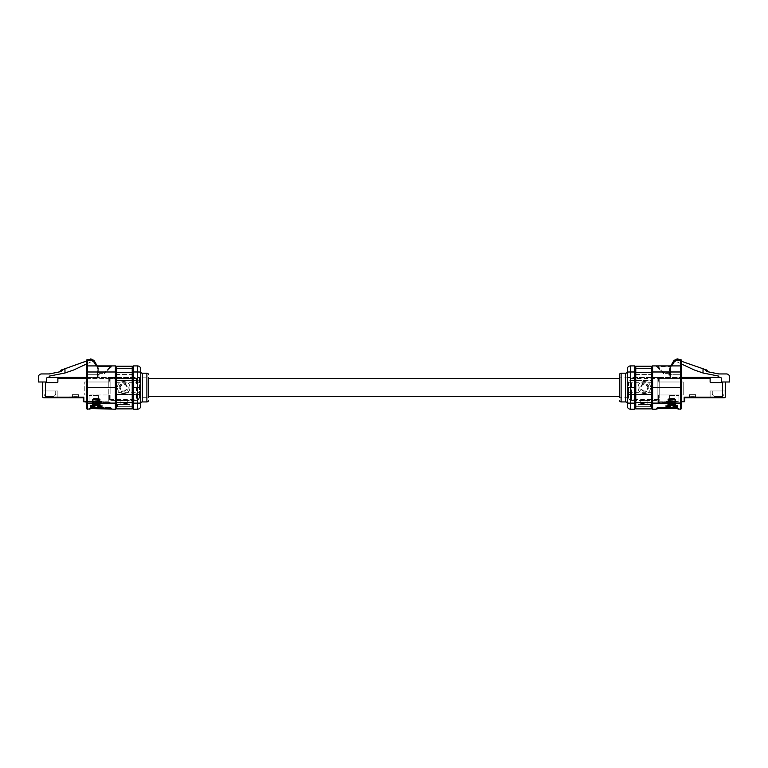 <?xml version="1.0" encoding="UTF-8"?>
<svg xmlns="http://www.w3.org/2000/svg" width="768" height="768" viewBox="0 0 768 768"><rect width="100%" height="100%" fill="white"/><g stroke="black" fill="none" stroke-linecap="round" stroke-linejoin="round"><path stroke-width="0.58" stroke-dasharray="3.84 2.88" d="M619.555 387.552L619.555 396.662L619.555 387.552C619.555 374.995 619.555 374.995 619.555 387.552C619.555 400.118 619.555 400.118 619.555 387.552M148.445 387.552L148.445 396.662L148.445 387.552C148.445 374.995 148.445 374.995 148.445 387.552C148.445 400.118 148.445 400.118 148.445 387.552M136.397 394.512L136.397 400.387L110.112 400.387L136.397 400.387C138.25 400.234 139.286 399.197 139.488 397.296L148.445 397.296L148.445 377.818L139.488 377.818L139.488 397.296L139.488 382.022L138.269 380.602L116.294 380.602L116.294 394.512L138.768 394.512L116.294 394.512L116.294 392.659L139.488 392.659M140.717 371.635L140.717 372.643M140.717 377.818L140.717 403.478M99.763 403.008L92.65 403.008L99.763 403.008L99.763 404.554L92.65 404.554L91.728 405.485L100.685 405.485L91.728 405.485M92.65 403.008L92.65 404.554L99.763 404.554L100.685 405.485M98.371 374.189L98.986 374.573L99.917 373.642L98.986 374.573L98.102 374.41L98.986 373.642L98.371 374.189M111.533 409.018L109.805 408.634L109.805 408.019L111.35 408.576L109.805 408.019L91.258 408.019L89.712 408.566L91.258 408.019L109.805 408.019L109.805 408.566L109.805 407.962L91.258 407.962L90.547 408.701M123.715 403.632L127.277 403.632L123.715 403.632M123.715 400.387C119.136 400.387 119.136 400.387 123.715 400.387C119.136 400.387 119.136 400.387 123.715 400.387C128.304 400.387 128.304 400.387 123.715 400.387C128.304 400.387 128.304 400.387 123.715 400.387M120.163 387.552A3.552 3.552 0 0 1 123.715 384A3.552 3.552 0 0 1 127.277 387.552C124.906 392.141 122.534 392.141 120.163 387.552C122.534 382.973 124.906 382.973 127.277 387.552A3.552 3.552 0 0 1 123.715 391.114A3.552 3.552 0 0 1 120.163 387.552M123.715 404.554C117.936 404.554 117.936 404.554 123.715 404.554C117.936 404.554 117.936 404.554 123.715 404.554C115.747 404.554 115.747 404.554 123.715 404.554C115.747 404.554 115.747 404.554 123.715 404.554C129.504 404.554 129.504 404.554 123.715 404.554C129.504 404.554 129.504 404.554 123.715 404.554C131.693 404.554 131.693 404.554 123.715 404.554C131.693 404.554 131.693 404.554 123.715 404.554M119.232 387.552C118.982 381.773 128.458 381.773 128.198 387.552C128.458 393.331 118.982 393.341 119.232 387.552M90.182 407.645L102.23 407.645L90.182 407.645L90.182 405.485L102.23 405.485L90.182 405.485M102.23 407.645L102.23 405.485M123.715 406.723C115.747 406.723 115.747 406.723 123.715 406.723C115.747 406.723 115.747 406.723 123.715 406.723C131.693 406.723 131.693 406.723 123.715 406.723C131.693 406.723 131.693 406.723 123.715 406.723M129.898 387.552C130.282 379.584 117.158 379.584 117.533 387.552C117.187 395.53 130.253 395.53 129.898 387.552C130.253 379.584 117.187 379.584 117.533 387.552C117.158 395.53 130.282 395.53 129.898 387.552M49.219 377.357L49.219 376.118L64.973 372.998L64.973 368.822L64.973 372.998L64.973 368.822L63.178 369.322L61.267 371.53L49.219 373.949L41.491 373.949A3.091 3.091 0 0 0 38.4 377.04L38.4 381.994L46.435 381.994L42.422 381.994L46.435 381.994L46.435 378.902A1.546 1.546 0 0 1 47.981 377.357L57.811 377.357L57.811 378.278L57.878 377.357L108.259 377.357L108.259 378.278L57.878 378.278L57.878 381.994A0.614 0.614 0 0 1 57.254 382.608A0.614 0.614 0 0 0 57.878 381.994L57.878 378.278L57.878 381.994A0.614 0.614 0 0 1 57.254 382.608L46.128 382.608A0.614 0.614 0 0 0 45.514 383.222L45.514 396.518A0.614 0.614 0 0 0 46.128 397.142L73.949 396.816L73.949 397.757L77.04 397.757L73.949 397.757L77.04 397.757L77.04 396.816L77.04 397.757L77.04 396.816L83.837 397.142L83.837 400.848A0.614 0.614 0 0 0 84.461 401.462L101.462 401.462L86.621 401.779L86.621 377.51L110.112 377.51L86.621 377.51L98.986 377.51L87.552 377.51L87.552 360.355L91.853 360.355L93.994 361.584L97.44 367.565L98.102 370.666L97.44 367.565L97.978 367.258L97.2 365.914L97.978 367.258L97.44 367.565L97.44 377.51L97.44 374.726L86.621 374.726L98.986 374.726L98.986 377.51L98.102 370.666L98.102 374.573M86.621 377.51L87.552 377.51L87.552 360.355L86.621 360.355L87.245 360.662L87.245 365.971L115.373 365.914A0.614 0.614 0 0 1 115.987 366.538L115.987 372L87.552 371.99L87.552 387.552L115.987 387.552L115.987 408.576A0.614 0.614 0 0 1 115.373 409.19L91.258 408.566L91.258 408.019L91.258 408.566M110.112 377.51L139.469 377.51L110.112 377.51L110.112 378.432L110.112 377.51M86.621 363.936L86.621 360.97L86.621 363.936L90.95 361.901L90.95 358.81L84.768 361.901L63.821 369.149M86.621 366.845L87.245 365.971L86.621 366.845A0.931 0.931 180 0 1 87.552 365.914L87.552 371.99L86.621 372.01L86.621 408.269A0.931 0.931 0 0 0 87.552 409.19L89.098 409.19L89.712 407.962L89.098 409.19L89.712 407.962L91.258 407.962L90.019 407.645M86.621 378.432L110.112 378.432L110.112 400.387L110.112 378.432L86.621 378.432L86.621 403.008L86.621 402.086L110.112 402.086L110.112 378.432L110.112 403.008L86.621 403.008L110.112 403.008L110.112 402.086L86.621 402.086M139.488 397.296L137.664 400.109L136.397 399.456L136.397 378.432L138.595 377.51L136.397 378.432L110.112 378.432L136.397 378.432L136.397 380.602M96.134 365.914L87.552 365.914L96.134 365.914L93.725 361.747L94.522 361.277L93.994 361.584L97.44 367.565L97.44 374.726L98.986 374.726L99.917 373.642L98.986 373.642L98.986 370.666L97.565 366.538L98.986 370.666L98.16 367.574L98.986 373.642L99.917 373.642L98.986 374.573M86.621 387.552L115.373 387.552L115.373 409.19M86.621 360.355A0.614 0.614 0 0 1 87.245 359.731A0.614 0.614 0 0 0 86.621 360.355A0.614 0.614 0 0 1 87.245 359.731A0.614 0.614 0 0 0 86.621 360.355L87.552 360.355L87.552 359.731L87.552 360.355L91.853 360.355L91.853 359.731L91.853 360.355L94.522 361.277A3.091 3.091 0 0 0 91.853 359.731L91.853 360.662L87.245 360.662L87.245 359.731A0.614 0.614 0 0 0 86.621 360.355M139.488 382.022L139.488 377.818M89.098 359.731L90.95 359.731L89.098 359.731L86.621 360.97M138.269 380.602L116.294 380.602L116.294 392.659M139.488 393.37L138.768 394.512M136.397 400.387L137.664 400.109M139.488 382.733L116.294 382.733M98.986 373.642L104.17 373.642L98.986 373.642L98.986 372.72L98.986 373.642M111.398 365.914L112.541 365.914L104.822 373.373A0.931 0.931 0 0 1 104.17 373.642A0.931 0.931 0 0 0 104.822 373.373L104.17 372.72L104.822 373.373L112.099 366.096L110.352 366.538L112.541 365.914L97.2 365.914M111.082 365.914L110.352 365.914L111.082 365.914M111.974 409.19L111.35 407.962L111.974 409.19M115.987 373.834L115.987 377.51M98.986 372.72L98.986 370.666L98.986 372.72L104.17 372.72L104.17 373.642L104.17 372.72L98.986 372.72M110.352 366.538L110.352 365.914L110.352 366.538L97.565 366.538L110.352 366.538L104.17 372.72L110.352 366.538M115.987 368.275L115.987 374.573L116.611 374.573L116.611 406.723A0.614 0.614 180 0 0 116.141 406.934M115.987 407.338L116.611 406.723L132.374 406.723L116.611 406.723L116.611 368.39L132.374 368.39L116.611 368.39L116.611 374.573L132.374 374.573L132.374 400.541L116.611 400.541L132.374 400.541L132.374 368.39A0.614 0.614 180 0 0 132.835 368.179M115.987 404.582L115.987 403.046M115.987 400.723L115.987 402.989L116.141 400.541M111.043 407.645L91.258 407.645L111.043 407.645M132.835 406.934A0.614 0.614 0 0 0 132.374 406.723A0.614 0.614 0 0 1 132.989 407.338L132.989 408.576A0.614 0.614 0 0 0 133.613 409.19A0.614 0.614 0 0 1 132.989 408.576M132.374 368.39A0.614 0.614 0 0 0 132.989 367.766A0.614 0.614 0 0 1 132.374 368.39L132.374 374.573L132.989 374.573L132.989 367.766L132.989 400.541L132.374 400.541L132.835 372.403L132.835 406.723L116.141 406.723L132.835 406.723M140.717 403.91L140.717 403.066L137.626 403.123L137.626 387.552L140.717 387.552L140.717 403.066M132.989 387.552L137.626 387.552L137.626 371.99L140.717 372.048L140.717 387.552M132.989 366.538A0.614 0.614 0 0 1 133.613 365.914L137.626 365.914L137.626 371.99L133.613 371.99L133.613 409.19M98.342 399.043L100.224 399.571L92.189 400.339L100.224 401.117L92.189 401.885L100.224 402.662L92.189 403.43L100.224 404.554L92.189 404.554L100.224 403.363L92.189 402.595L100.224 401.818L92.189 401.05L100.224 400.272L92.189 399.504L93.427 399.302L92.189 399.504L94.032 400.013L98.371 399.235L93.878 398.371L99.293 398.371L94.003 398.371L92.189 399.302L100.224 399.571L100.118 400.33L98.371 400.79L94.032 400.013M98.352 403.68L100.224 404.208L92.87 404.89L98.381 403.872L94.032 403.104L98.371 402.336L94.07 401.366L98.371 400.79M94.061 402.912L92.189 403.43L92.189 404.554L90.336 406.416L96.202 406.416L90.336 406.416L90.336 407.645L102.077 407.645L90.336 407.645M98.342 400.589L100.224 401.117L100.224 401.818L98.371 402.336M94.042 401.558L92.189 401.05L92.189 400.339L94.07 399.821M98.342 402.134L100.224 402.662L100.224 403.363L98.381 403.872M94.032 403.104L92.189 402.595L92.189 401.885L94.07 401.366M99.293 398.371L92.861 398.63L98.064 399.302M93.427 399.302L98.371 399.235M96.768 404.554L100.224 404.554L102.077 406.416L96.202 406.416L102.077 406.416L102.077 407.645M94.416 404.381L93.13 403.968M97.44 407.645L99.917 407.645L97.44 407.645L97.44 405.485L92.496 405.485L92.496 407.645L94.973 407.645L92.496 407.645L92.496 405.485L94.973 405.485L94.973 407.645L94.973 405.485L94.973 407.645L94.973 405.485L97.44 405.485L97.44 407.645L97.44 405.485L99.917 405.485L97.44 405.485L97.44 407.645M99.917 407.645L99.917 405.485L99.917 407.645M132.835 368.39L116.141 368.39L132.835 368.39L132.835 402.701L116.141 402.701L132.835 402.701L132.835 408.269A0.614 0.614 0 0 1 132.221 408.883L116.765 408.883A0.614 0.614 0 0 1 116.141 408.269L116.141 366.845A0.614 0.614 0 0 1 116.765 366.221L132.221 366.221A0.614 0.614 0 0 1 132.835 366.845L132.835 372.403L116.141 372.403L132.835 372.403L132.221 372.403L132.221 366.221M116.141 368.39L116.141 372.403L116.141 368.39M86.621 378.278L108.259 378.278L108.259 401.779L108.259 377.357L109.498 377.357L86.621 377.357M109.498 377.357L109.498 381.994L109.498 377.357M42.422 381.994L42.422 396.211A1.546 1.546 0 0 0 43.968 397.757L83.222 397.757L83.222 401.155A0.614 0.614 0 0 0 83.837 401.779L100.531 401.779L100.531 402.701L108.259 402.701L108.259 401.779L108.259 402.701L100.531 402.701L100.531 401.779L101.462 401.462L86.621 401.462M108.259 381.994L84.768 381.994L109.498 381.994L108.259 381.994L108.259 377.357L108.259 394.973L108.259 381.994M84.461 401.462A0.614 0.614 0 0 1 83.837 400.848L83.837 397.142L77.04 397.142L78.586 397.142L78.586 396.211L78.586 397.142L78.586 396.211L72.403 396.211L78.586 396.211L78.586 397.142L78.586 394.666L78.586 397.142L83.837 397.142L83.837 400.848A0.614 0.614 0 0 0 84.461 401.462L101.462 401.462L84.461 401.462M73.949 397.757L73.949 396.816L73.949 397.757L77.04 397.757M72.403 397.142L73.949 397.142L72.403 397.142L72.403 394.666L72.403 397.142L72.403 396.211L72.403 397.142L78.586 397.142L78.586 397.757L78.586 394.666L72.403 394.666L72.403 397.757L72.403 397.142L46.128 397.142A0.614 0.614 0 0 1 45.514 396.518L45.514 383.222A0.614 0.614 0 0 1 46.128 382.608L57.254 382.608L46.128 382.608A0.614 0.614 0 0 0 45.514 383.222L45.514 396.518A0.614 0.614 0 0 0 46.128 397.142L78.586 397.142M108.259 402.701L108.259 394.973L108.259 402.701L109.498 402.701L109.498 394.973L84.768 394.973L84.768 381.994L84.768 394.973L109.498 394.973L109.498 402.701L108.259 402.701M100.531 401.779L108.259 401.779L100.531 401.779M47.981 377.357A1.546 1.546 0 0 0 46.435 378.902A1.546 1.546 0 0 1 47.981 377.357M77.04 396.816L73.949 396.816L77.04 396.816M77.04 397.075L73.949 397.075L77.04 397.075M43.968 397.757L57.878 397.757L57.878 390.96L57.878 397.757L57.878 390.96L42.422 390.96L57.878 390.96L57.878 397.757L57.878 390.96L42.422 390.96L57.878 390.96L57.878 397.757L57.878 390.96L42.422 390.96L57.878 390.96L57.878 397.757L57.878 390.96L42.422 390.96L57.878 390.96L57.878 397.757L57.878 390.96L42.422 390.96L57.878 390.96L57.878 397.757L57.878 390.96L42.422 390.96L57.878 390.96L57.878 397.757L57.878 390.96L42.422 390.96L57.878 390.96L57.878 397.757L43.968 397.757A1.546 1.546 0 0 1 42.422 396.211L42.422 390.96L57.878 390.96L42.422 390.96L42.422 396.211A1.546 1.546 0 0 0 43.968 397.757A1.546 1.546 0 0 1 42.422 396.211A1.546 1.546 0 0 0 43.968 397.757A1.546 1.546 0 0 1 42.422 396.211A1.546 1.546 0 0 0 43.968 397.757A1.546 1.546 0 0 1 42.422 396.211A1.546 1.546 0 0 0 43.968 397.757A1.546 1.546 0 0 1 42.422 396.211A1.546 1.546 0 0 0 43.968 397.757A1.546 1.546 0 0 1 42.422 396.211A1.546 1.546 0 0 0 43.968 397.757A1.546 1.546 0 0 1 42.422 396.211A1.546 1.546 0 0 0 43.968 397.757A1.546 1.546 0 0 1 42.422 396.211A1.546 1.546 0 0 0 43.968 397.757M89.098 401.779L98.371 401.779L89.098 401.779L89.098 395.597L89.098 401.779M78.586 397.757L78.586 394.666L72.403 394.666L78.586 394.666L72.403 394.666L72.403 397.757M98.371 395.597L89.098 395.597L98.371 395.597L98.371 401.779L98.371 395.597M46.435 381.994L46.435 378.902L46.435 381.994M72.403 396.211L78.586 396.211L72.403 396.211M43.968 390.96L55.709 390.96L43.968 390.96L55.709 390.96L43.968 390.96L55.709 390.96L43.968 390.96L55.709 390.96L43.968 390.96L55.709 390.96L43.968 390.96L55.709 390.96L43.968 390.96L55.709 390.96L43.968 390.96L55.709 390.96L43.968 390.96L43.968 393.427A3.091 3.091 0 0 0 47.059 396.518A3.091 3.091 0 0 1 43.968 393.427L43.968 390.96L43.968 393.427A3.091 3.091 0 0 0 47.059 396.518L52.618 396.518L47.059 396.518A3.091 3.091 0 0 1 43.968 393.427L43.968 390.96L43.968 393.427A3.091 3.091 0 0 0 47.059 396.518L52.618 396.518A3.091 3.091 0 0 0 55.709 393.427A3.091 3.091 0 0 1 52.618 396.518L47.059 396.518A3.091 3.091 0 0 1 43.968 393.427L43.968 390.96L43.968 393.427A3.091 3.091 0 0 0 47.059 396.518L52.618 396.518A3.091 3.091 0 0 0 55.709 393.427L55.709 390.96L55.709 393.427A3.091 3.091 0 0 1 52.618 396.518L47.059 396.518A3.091 3.091 0 0 1 43.968 393.427L43.968 390.96L43.968 393.427A3.091 3.091 0 0 0 47.059 396.518L52.618 396.518A3.091 3.091 0 0 0 55.709 393.427L55.709 390.96L55.709 393.427A3.091 3.091 0 0 1 52.618 396.518L47.059 396.518A3.091 3.091 0 0 1 43.968 393.427L43.968 390.96L43.968 393.427A3.091 3.091 0 0 0 47.059 396.518L52.618 396.518A3.091 3.091 0 0 0 55.709 393.427L55.709 390.96L55.709 393.427A3.091 3.091 0 0 1 52.618 396.518L47.059 396.518A3.091 3.091 0 0 1 43.968 393.427L43.968 390.96L43.968 393.427A3.091 3.091 0 0 0 47.059 396.518L52.618 396.518A3.091 3.091 0 0 0 55.709 393.427L55.709 390.96L55.709 393.427A3.091 3.091 0 0 1 52.618 396.518L47.059 396.518A3.091 3.091 0 0 1 43.968 393.427L43.968 390.96M64.973 372.998L73.949 369.888L90.95 361.901L90.95 359.731M55.709 390.96L55.709 393.427A3.091 3.091 0 0 1 52.618 396.518A3.091 3.091 0 0 0 55.709 393.427L55.709 390.96L55.709 393.427A3.091 3.091 0 0 1 52.618 396.518L47.059 396.518L52.618 396.518A3.091 3.091 0 0 0 55.709 393.427L55.709 390.96L55.709 393.427A3.091 3.091 0 0 1 52.618 396.518L47.059 396.518A3.091 3.091 0 0 1 43.968 393.427A3.091 3.091 0 0 0 47.059 396.518L52.618 396.518A3.091 3.091 0 0 0 55.709 393.427L55.709 390.96M63.13 369.389L61.267 371.53L59.539 371.875L61.267 371.53L63.13 369.389L61.085 370.09L59.539 371.875M627.514 403.085L627.283 372.95M668.237 403.008L675.35 403.008L668.237 403.008L668.237 404.554L675.35 404.554L676.272 405.485L667.315 405.485L676.272 405.485M675.35 403.008L675.35 404.554L668.237 404.554L667.315 405.485M628.512 387.552L628.512 397.296L628.512 387.552M669.629 374.189L669.014 374.573L668.083 373.642L669.014 374.573L669.898 374.41L669.014 373.642L669.629 374.189M658.195 408.634L658.195 408.019L656.65 408.576L658.195 408.019L676.742 408.019L678.288 408.566L676.742 408.019L658.195 408.019L657.475 408.701M681.379 403.104L680.448 403.123L680.448 371.99L681.379 372.01L680.448 377.51L680.448 360.355L680.448 374.726L669.014 374.726L681.379 374.726L681.379 377.51L657.888 377.51L681.379 377.51L681.379 372.01L681.379 387.552L680.448 387.542L681.379 387.552L681.379 408.269A0.931 0.931 0 0 1 680.448 409.19L676.742 408.634L676.742 408.019L676.742 408.634L658.195 408.566M644.285 403.632L640.723 403.632L644.285 403.632M644.285 400.387C648.864 400.387 648.864 400.387 644.285 400.387C648.864 400.387 648.864 400.387 644.285 400.387C639.696 400.387 639.696 400.387 644.285 400.387C639.696 400.387 639.696 400.387 644.285 400.387M647.837 387.552A3.552 3.552 0 0 0 644.285 384A3.552 3.552 0 0 0 640.723 387.552C643.094 392.141 645.466 392.141 647.837 387.552C645.466 382.973 643.094 382.973 640.723 387.552A3.552 3.552 0 0 0 644.285 391.114A3.552 3.552 0 0 0 647.837 387.552M644.285 404.554C650.064 404.554 650.064 404.554 644.285 404.554C650.064 404.554 650.064 404.554 644.285 404.554C652.253 404.554 652.253 404.554 644.285 404.554C652.253 404.554 652.253 404.554 644.285 404.554C638.496 404.554 638.496 404.554 644.285 404.554C638.496 404.554 638.496 404.554 644.285 404.554C636.307 404.554 636.307 404.554 644.285 404.554C636.307 404.554 636.307 404.554 644.285 404.554M648.768 387.552C649.018 381.773 639.542 381.773 639.802 387.552C639.542 393.331 649.018 393.341 648.768 387.552M677.818 407.645L665.77 407.645L677.818 407.645L677.818 405.485L665.77 405.485L677.818 405.485M665.77 407.645L665.77 405.485M644.285 406.723C652.253 406.723 652.253 406.723 644.285 406.723C652.253 406.723 652.253 406.723 644.285 406.723C636.307 406.723 636.307 406.723 644.285 406.723C636.307 406.723 636.307 406.723 644.285 406.723M638.102 387.552C637.718 379.584 650.842 379.584 650.467 387.552C650.813 395.53 637.747 395.53 638.102 387.552C637.747 379.584 650.813 379.584 650.467 387.552C650.842 395.53 637.718 395.53 638.102 387.552M680.755 359.731A0.614 0.614 0 0 1 681.379 360.355A0.614 0.614 0 0 0 680.755 359.731L680.755 365.971L681.379 366.845A0.931 0.931 0 0 0 680.448 365.914L681.379 366.845L681.379 360.662L676.147 360.662L676.147 359.731A3.091 3.091 0 0 0 673.478 361.277L669.84 367.574L669.014 373.642L669.014 370.666L669.014 373.642L663.83 373.642L669.014 373.642L668.083 373.642L669.014 373.642L669.014 370.666L669.84 367.574L670.56 367.565L670.56 377.51L669.014 377.51L670.56 377.51L670.56 367.565L669.898 370.666L670.56 367.565L670.022 367.258L670.8 365.914L670.435 366.538L671.866 365.914L670.8 365.914L673.478 361.277A3.091 3.091 0 0 1 676.147 359.731L680.448 359.731L680.448 360.355L676.147 360.355L674.006 361.584L670.56 367.565L674.006 361.584L676.147 360.355L681.379 360.355A0.614 0.614 0 0 0 680.755 359.731A0.614 0.614 0 0 1 681.379 360.355A0.614 0.614 0 0 0 680.755 359.731A0.614 0.614 0 0 1 681.379 360.355L680.448 360.355L680.448 359.731M657.888 377.51L628.531 377.51L657.888 377.51L657.888 378.432L657.888 377.51M681.379 360.97L681.379 363.936L677.05 361.901L677.05 359.731L678.902 359.731L681.379 360.97M681.379 377.51L681.379 403.008L681.379 378.432L657.888 378.432L657.888 402.086L657.888 378.432L657.888 400.387L657.888 378.432L631.603 378.432L629.405 377.51L631.603 378.432L681.379 378.432M628.512 382.022L628.512 397.296L628.512 382.022L629.731 380.602L651.706 380.602L651.706 394.512L629.232 394.512L651.706 394.512L651.706 392.659L628.512 392.659M669.014 374.573L668.083 373.642L669.014 374.573L669.014 377.51L669.898 370.666L669.898 374.573M681.379 403.008L657.888 403.008L681.379 403.008M631.603 394.512L631.603 400.387L657.888 400.387L631.603 400.387C629.75 400.234 628.714 399.197 628.512 397.296L630.336 400.109L631.603 399.456L631.603 380.602M657.888 402.086L657.888 403.008L657.888 402.086L681.379 402.086L657.888 402.086M656.4 408.979L652.627 409.19A0.614 0.614 0 0 1 652.013 408.576L652.013 387.552L652.627 387.562L652.013 387.552L652.013 366.538A0.614 0.614 0 0 1 652.627 365.914L680.448 365.914A0.931 0.931 0 0 1 681.379 366.845M677.981 407.645L656.957 407.645L656.026 409.19L656.65 407.962L678.288 407.962L656.957 407.645L677.981 407.645L678.902 409.19L676.742 408.566M629.731 380.602L651.706 380.602L651.706 392.659M628.512 393.37L629.232 394.512M631.603 400.387L630.336 400.109M628.512 382.733L651.706 382.733M669.84 367.574L670.435 366.538L669.84 367.574L670.426 367.882L669.84 367.574L669.014 370.666L669.898 370.666L669.014 370.666L669.84 367.574M657.648 365.914L656.918 365.914L657.648 365.914L663.83 372.72L669.014 372.72L663.83 372.72L663.83 373.642A0.931 0.931 0 0 1 663.178 373.373L655.901 366.096L663.178 373.373A0.931 0.931 0 0 0 663.83 373.642A0.931 0.931 0 0 1 663.178 373.373A0.931 0.931 0 0 0 663.83 373.642L663.83 372.72L663.178 373.373L663.83 372.72L657.648 366.538L670.435 366.538L655.901 366.096L670.8 365.914M628.512 377.818L619.555 377.818L619.555 397.296L628.512 397.296M676.147 359.731L673.478 361.277L674.006 361.584L673.478 361.277L676.147 359.731L676.147 360.355L676.147 359.731M680.448 365.914L680.448 371.99L652.627 371.99L652.627 387.542L680.448 387.562L652.627 387.542L652.627 403.123L652.013 403.104L652.013 372L652.627 371.99L652.627 365.914M652.013 372.115L652.013 400.541L652.013 374.573L651.389 374.573L651.389 406.723A0.614 0.614 180 0 1 652.013 407.338L651.389 406.723L635.626 406.723L651.389 406.723L651.389 368.39L635.626 368.39L651.389 368.39L651.389 374.573L635.626 374.573L635.626 400.541L651.389 400.541L635.626 400.541L635.626 368.39A0.614 0.614 180 0 1 635.011 367.766L635.011 407.338A0.614 0.614 0 0 1 635.626 406.723A0.614 0.614 -0 0 0 635.165 406.934M652.013 370.531L652.013 372.058M652.013 401.261L652.013 406.829M678.288 407.962L678.288 408.566L678.288 407.962M652.013 367.766A0.614 0.614 0 0 1 651.389 368.39A0.614 0.614 0 0 0 651.859 368.179A0.614 0.614 0 0 1 651.389 368.39M635.626 368.39A0.614 0.614 0 0 1 635.165 368.179A0.614 0.614 0 0 0 635.626 368.39L635.626 374.573L651.859 374.573M634.387 409.19L635.011 387.552L630.374 387.552L630.374 409.19C628.493 409.008 627.466 407.981 627.283 406.099C627.466 407.981 628.493 409.008 630.374 409.19L634.387 409.19A0.614 0.614 180 0 0 635.011 408.576L635.011 377.51M635.165 368.39L651.859 368.39L651.859 372.403L635.165 372.403L635.165 402.701L651.859 402.701L651.235 402.701L651.235 366.221L635.779 366.221A0.614 0.614 0 0 0 635.165 366.845L635.165 372.403L635.165 368.39L651.859 368.39L651.859 406.723L635.165 406.723L635.626 374.573L635.011 374.573L635.011 372L630.374 371.99L630.374 387.552L627.283 387.552L627.283 372.048M635.011 367.766L635.011 366.538A0.614 0.614 0 0 0 634.387 365.914L630.374 365.914L630.374 371.99M669.658 399.043L667.776 399.571L675.811 400.339L667.776 401.117L675.811 401.885L667.776 402.662L675.811 403.43L667.776 404.554L675.811 404.554L667.776 403.363L675.811 402.595L667.776 401.818L675.811 401.05L667.776 400.272L675.811 399.504L674.573 399.302L675.811 399.504L673.968 400.013L669.629 399.235L674.122 398.371L668.707 398.371L673.997 398.371L675.811 399.302L667.776 399.571L667.882 400.33L669.629 400.79L673.968 400.013M669.648 403.68L667.776 404.208L675.13 404.89L669.619 403.872L673.968 403.104L669.629 402.336L673.93 401.366L669.629 400.79M673.939 402.912L675.811 403.43L675.811 404.554L677.664 406.416L671.798 406.416L677.664 406.416L677.664 407.645L665.923 407.645L677.664 407.645M669.658 400.589L667.776 401.117L667.776 401.818L669.629 402.336M673.958 401.558L675.811 401.05L675.811 400.339L673.93 399.821M669.658 402.134L667.776 402.662L667.776 403.363L669.619 403.872M673.968 403.104L675.811 402.595L675.811 401.885L673.93 401.366M668.707 398.371L675.139 398.63L669.936 399.302M674.573 399.302L669.629 399.235M671.232 404.554L667.776 404.554L665.923 406.416L671.798 406.416L665.923 406.416L665.923 407.645M673.584 404.381L674.87 403.968M670.56 407.645L668.083 407.645L670.56 407.645L670.56 405.485L675.504 405.485L675.504 407.645L673.027 407.645L675.504 407.645L675.504 405.485L673.027 405.485L673.027 407.645L673.027 405.485L673.027 407.645L673.027 405.485L670.56 405.485L670.56 407.645L670.56 405.485L668.083 405.485L670.56 405.485L670.56 407.645M668.083 407.645L668.083 405.485L668.083 407.645M651.235 366.221A0.614 0.614 0 0 1 651.859 366.845L651.859 372.403L635.165 372.403L635.165 408.269A0.614 0.614 0 0 0 635.779 408.883L651.235 408.883A0.614 0.614 0 0 0 651.859 408.269L651.859 402.701L651.859 406.723L635.165 406.723M681.379 377.357L710.122 377.357L710.122 381.994L710.122 378.278L659.741 378.278L659.741 377.357L658.502 377.357L659.741 377.357L659.741 401.779L659.741 378.278L681.379 378.278M681.379 401.462L683.539 401.462A0.614 0.614 0 0 0 684.163 400.848L684.163 397.142L690.96 397.142L689.414 397.142L689.414 397.757L695.597 397.757L695.597 397.142L694.051 397.142L721.872 397.142A0.614 0.614 0 0 0 722.486 396.518L722.486 383.222A0.614 0.614 0 0 0 721.872 382.608L710.746 382.608A0.614 0.614 0 0 1 710.122 381.994A0.614 0.614 0 0 0 710.746 382.608A0.614 0.614 0 0 1 710.122 381.994L710.189 377.357L720.019 377.357A1.546 1.546 0 0 1 721.565 378.902A1.546 1.546 0 0 0 720.019 377.357A1.546 1.546 0 0 1 721.565 378.902L721.565 381.994L729.6 381.994L729.6 377.04A3.091 3.091 0 0 0 726.509 373.949L718.781 373.949L706.733 371.53L704.822 369.322L703.027 368.822L703.027 372.998L703.027 368.822L703.027 372.998L718.781 376.118L718.781 377.357M658.502 377.357L658.502 381.994L658.502 377.357M666.538 401.462L683.539 401.462A0.614 0.614 0 0 0 684.163 400.848L684.163 397.142L690.96 397.142L689.414 397.142L689.414 396.211L689.414 397.142L689.414 396.211L695.597 396.211L689.414 396.211L689.414 397.142L689.414 394.666L689.414 397.142L684.163 397.142L684.163 400.848A0.614 0.614 0 0 1 683.539 401.462L666.538 401.462M659.741 381.994L683.232 381.994L658.502 381.994L659.741 381.994L659.741 377.357L659.741 394.973L659.741 381.994M695.597 397.142L694.051 397.142L695.597 397.142L695.597 394.666L689.414 394.666L695.597 394.666L695.597 397.142L695.597 396.211L695.597 397.142L694.051 397.142L721.872 397.142A0.614 0.614 0 0 0 722.486 396.518L722.486 383.222A0.614 0.614 0 0 0 721.872 382.608L710.746 382.608L721.872 382.608A0.614 0.614 0 0 1 722.486 383.222L722.486 396.518A0.614 0.614 0 0 1 721.872 397.142L694.051 397.142L694.051 397.757L690.96 397.757L690.96 397.142L689.414 397.142L694.051 397.142L694.051 397.757L690.96 397.757L690.96 396.816L694.051 396.816L694.051 397.757L690.96 397.757L694.051 397.757M659.741 402.701L659.741 394.973L659.741 402.701L667.469 402.701L667.469 401.779L667.469 402.701L659.741 402.701L659.741 401.779L659.741 402.701L658.502 402.701L658.502 394.973L683.232 394.973L683.232 381.994L683.232 394.973L658.502 394.973L658.502 402.701L659.741 402.701M681.379 401.779L684.163 401.779A0.614 0.614 0 0 0 684.778 401.155L684.778 397.757L689.414 397.757L689.414 394.666L689.414 397.757M695.597 397.757L695.597 394.666L689.414 394.666L695.597 394.666L695.597 397.757L724.032 397.757A1.546 1.546 0 0 0 725.578 396.211L725.578 381.994L721.565 381.994L725.578 381.994M690.96 397.757L690.96 396.816L689.414 397.142M694.051 397.142L690.96 397.142M690.96 396.816L694.051 396.816L690.96 396.816M690.96 397.075L694.051 397.075L690.96 397.075M724.032 397.757L710.122 397.757L724.032 397.757A1.546 1.546 0 0 0 725.578 396.211L725.578 390.96L725.578 396.211A1.546 1.546 0 0 1 724.032 397.757A1.546 1.546 0 0 0 725.578 396.211A1.546 1.546 0 0 1 724.032 397.757A1.546 1.546 0 0 0 725.578 396.211A1.546 1.546 0 0 1 724.032 397.757A1.546 1.546 0 0 0 725.578 396.211A1.546 1.546 0 0 1 724.032 397.757A1.546 1.546 0 0 0 725.578 396.211A1.546 1.546 0 0 1 724.032 397.757A1.546 1.546 0 0 0 725.578 396.211A1.546 1.546 0 0 1 724.032 397.757A1.546 1.546 0 0 0 725.578 396.211A1.546 1.546 0 0 1 724.032 397.757A1.546 1.546 0 0 0 725.578 396.211A1.546 1.546 0 0 1 724.032 397.757L710.122 397.757L710.122 390.96L710.122 397.757L710.122 390.96L725.578 390.96L725.578 396.211M678.902 401.779L669.629 401.779L678.902 401.779L678.902 395.597L678.902 401.779M725.578 390.96L710.122 390.96L725.578 390.96L710.122 390.96L710.122 397.757L710.122 390.96L725.578 390.96L710.122 390.96L710.122 397.757L710.122 390.96L725.578 390.96L710.122 390.96L710.122 397.757L710.122 390.96L725.578 390.96L710.122 390.96L710.122 397.757L710.122 390.96L725.578 390.96L710.122 390.96L710.122 397.757L710.122 390.96L725.578 390.96L710.122 390.96L710.122 397.757L710.122 390.96L725.578 390.96L710.122 390.96L710.122 397.757M669.629 395.597L678.902 395.597L669.629 395.597L669.629 401.779L669.629 395.597M721.565 381.994L721.565 378.902L721.565 381.994M695.597 396.211L689.414 396.211L695.597 396.211M724.032 390.96L712.291 390.96L724.032 390.96L712.291 390.96L724.032 390.96L712.291 390.96L724.032 390.96L712.291 390.96L724.032 390.96L712.291 390.96L724.032 390.96L712.291 390.96L724.032 390.96L712.291 390.96L724.032 390.96L712.291 390.96L724.032 390.96L724.032 393.427A3.091 3.091 0 0 1 720.941 396.518A3.091 3.091 0 0 0 724.032 393.427L724.032 390.96L724.032 393.427A3.091 3.091 0 0 1 720.941 396.518L715.382 396.518L720.941 396.518A3.091 3.091 0 0 0 724.032 393.427L724.032 390.96L724.032 393.427A3.091 3.091 0 0 1 720.941 396.518L715.382 396.518A3.091 3.091 0 0 1 712.291 393.427A3.091 3.091 0 0 0 715.382 396.518L720.941 396.518A3.091 3.091 0 0 0 724.032 393.427L724.032 390.96L724.032 393.427A3.091 3.091 0 0 1 720.941 396.518L715.382 396.518A3.091 3.091 0 0 1 712.291 393.427L712.291 390.96L712.291 393.427A3.091 3.091 0 0 0 715.382 396.518L720.941 396.518A3.091 3.091 0 0 0 724.032 393.427L724.032 390.96L724.032 393.427A3.091 3.091 0 0 1 720.941 396.518L715.382 396.518A3.091 3.091 0 0 1 712.291 393.427L712.291 390.96L712.291 393.427A3.091 3.091 0 0 0 715.382 396.518L720.941 396.518A3.091 3.091 0 0 0 724.032 393.427L724.032 390.96L724.032 393.427A3.091 3.091 0 0 1 720.941 396.518L715.382 396.518A3.091 3.091 0 0 1 712.291 393.427L712.291 390.96L712.291 393.427A3.091 3.091 0 0 0 715.382 396.518L720.941 396.518A3.091 3.091 0 0 0 724.032 393.427L724.032 390.96L724.032 393.427A3.091 3.091 0 0 1 720.941 396.518L715.382 396.518A3.091 3.091 0 0 1 712.291 393.427L712.291 390.96L712.291 393.427A3.091 3.091 0 0 0 715.382 396.518L720.941 396.518A3.091 3.091 0 0 0 724.032 393.427L724.032 390.96M704.179 369.149L683.232 361.901L677.05 358.81L677.05 361.901L694.051 369.888L703.027 372.998M712.291 390.96L712.291 393.427A3.091 3.091 0 0 0 715.382 396.518A3.091 3.091 0 0 1 712.291 393.427L712.291 390.96L712.291 393.427A3.091 3.091 0 0 0 715.382 396.518L720.941 396.518L715.382 396.518A3.091 3.091 0 0 1 712.291 393.427L712.291 390.96L712.291 393.427A3.091 3.091 0 0 0 715.382 396.518L720.941 396.518A3.091 3.091 0 0 0 724.032 393.427A3.091 3.091 0 0 1 720.941 396.518L715.382 396.518A3.091 3.091 0 0 1 712.291 393.427L712.291 390.96M706.733 371.53L708.461 371.875L706.733 371.53L704.87 369.389L706.733 371.53M708.461 371.875L706.915 370.09L704.87 369.389M146.899 401.933L146.899 373.181M142.262 401.933L142.262 373.181M98.371 370.666L98.986 370.666L98.371 370.666M86.621 408.269A0.931 0.931 0 0 0 87.552 409.19L87.552 403.123L115.987 403.104M86.621 403.104L87.552 403.123L87.552 387.552M110.112 399.456L136.397 399.456M115.373 387.552L115.373 365.914M98.16 367.574L97.574 367.882L98.16 367.574L98.986 370.666L98.16 367.574M94.522 361.277A3.091 3.091 0 0 0 91.853 359.731M93.725 361.747L91.853 360.662M104.17 373.642A0.931 0.931 0 0 0 104.822 373.373A0.931 0.931 0 0 1 104.17 373.642M91.258 408.019L109.805 408.019M116.141 374.573L132.835 374.573M132.989 400.541L132.989 403.104L137.626 403.123L137.626 409.19M132.989 372L133.613 371.99L133.613 365.914M132.835 402.701L132.221 402.701L132.221 372.403L116.141 372.403M132.221 408.883L132.221 402.701L116.141 402.701M116.765 408.883L116.765 366.221A0.614 0.614 0 0 0 116.141 366.845M73.949 397.142L77.04 397.142M77.04 397.651L73.949 397.651L77.04 397.651M621.101 373.181L621.101 401.933M625.738 373.181L625.738 401.933M680.448 409.19L680.448 403.123L652.627 403.123L652.627 409.19M657.888 399.456L631.603 399.456M676.147 360.662L674.275 361.747L673.478 361.277M674.275 361.747L671.866 365.914M635.626 406.723L635.626 400.541L635.626 406.723M635.165 400.541L635.011 407.338M635.011 366.538A0.614 0.614 0 0 0 634.387 365.914L634.387 403.123L630.374 403.123M651.859 402.701L635.165 402.701L635.779 402.701L635.779 408.883A0.614 0.614 0 0 1 635.165 408.269M635.165 372.403L635.779 372.403L635.779 402.701L651.235 402.701L651.235 408.883A0.614 0.614 0 0 0 651.859 408.269M635.779 366.221L635.779 372.403L651.859 372.403M667.469 401.779L659.741 401.779L667.469 401.779M690.96 397.651L694.051 397.651L690.96 397.651M120.163 400.387L120.163 403.632L119.232 404.554M117.533 404.554L117.533 406.723M111.6 409.056L111.35 408.566L111.6 409.056M127.277 400.387L127.277 403.632L128.198 404.554M129.898 404.554L129.898 406.723M132.989 374.573L132.989 367.766M94.042 398.467L93.11 398.525M647.837 400.387L647.837 403.632L648.768 404.554M650.467 404.554L650.467 406.723M640.723 400.387L640.723 403.632L639.802 404.554M652.013 372.125L652.013 374.381M638.102 404.554L638.102 406.723M673.958 398.467L674.89 398.525"/><path stroke-width="1.15" d="M148.445 377.818L148.445 397.296M148.445 400.387A1.546 1.546 0 0 1 146.899 401.933L142.262 401.933A1.546 1.546 0 0 0 140.717 403.478L140.717 371.635A1.546 1.546 0 0 0 142.262 373.181L142.262 401.933M148.445 374.726A1.546 1.546 0 0 0 146.899 373.181L146.899 401.933M140.717 372.643L140.717 377.818M148.445 387.552C148.445 374.995 148.445 374.995 148.445 387.552C148.445 400.118 148.445 400.118 148.445 387.552M86.621 403.104L87.552 403.123L87.552 371.99L86.621 372.01L86.621 360.355L86.621 387.552L87.552 387.542L86.621 387.552L86.621 408.269A0.931 0.931 -0 0 0 87.552 409.19L91.258 408.634L91.258 408.019M89.098 409.19L91.258 408.566L115.373 409.19A0.614 0.614 0 0 0 115.987 408.576L115.987 387.552L115.373 387.562L115.987 387.552L115.987 366.538A0.614 0.614 -0 0 0 115.373 365.914L87.552 365.914A0.931 0.931 0 0 0 86.621 366.845A0.931 0.931 0 0 1 87.552 365.914L87.245 360.662L86.621 360.355A0.614 0.614 0 0 1 87.245 359.731L87.245 360.662L91.853 360.662L91.853 359.731L87.245 359.731L91.853 359.731A3.091 3.091 0 0 1 94.522 361.277A3.091 3.091 0 0 0 91.853 359.731L94.522 361.277L97.2 365.914L94.522 361.277L97.2 365.914L111.398 365.914M86.621 377.51L86.621 378.432M86.621 402.086L83.837 401.779A0.614 0.614 0 0 1 83.222 401.155L83.222 397.757L77.04 397.757L77.04 397.142L46.128 397.142A0.614 0.614 0 0 1 45.514 396.518L45.514 383.222A0.614 0.614 0 0 1 46.128 382.608L57.254 382.608A0.614 0.614 0 0 0 57.878 381.994L57.878 378.278L86.621 378.278M109.805 408.566L111.6 408.979M91.853 360.662L93.725 361.747L96.134 365.914L97.2 365.914L94.522 361.277L91.853 359.731M87.552 365.914L87.552 371.99L115.987 372L115.987 373.834M110.352 366.538L111.082 365.914M115.987 377.51L115.987 372M116.141 368.179A0.614 0.614 0 0 1 115.987 367.766A0.614 0.614 0 0 0 116.141 368.179A0.614 0.614 -0 0 1 115.987 367.766L115.987 372.115M116.141 400.541L115.987 407.338L116.611 406.723M115.987 406.858L115.987 404.582M132.835 406.723L132.989 400.541L132.989 407.338A0.614 0.614 0 0 0 132.835 406.934M132.835 368.179A0.614 0.614 180 0 0 132.989 367.766L132.989 372L132.989 366.538L132.989 372L133.613 371.99L133.613 365.914A0.614 0.614 0 0 0 132.989 366.538A0.614 0.614 0 0 1 133.613 365.914L137.626 365.914C139.507 366.106 140.534 367.133 140.717 369.005L140.717 372.048L140.717 369.005C140.534 367.133 139.507 366.106 137.626 365.914C139.507 366.106 140.534 367.133 140.717 369.005C140.534 367.133 139.507 366.106 137.626 365.914L137.626 387.552L140.717 387.552L140.717 372.048L137.626 371.99L133.613 371.99L133.613 387.552L137.626 387.552L137.626 403.123L140.717 403.066L140.717 387.552M132.989 377.51L132.989 374.573L132.989 377.51M140.717 406.099L140.717 403.066L140.717 406.099C140.534 407.981 139.507 409.008 137.626 409.19L133.613 409.19L137.626 409.19C139.507 409.008 140.534 407.981 140.717 406.099C140.534 407.981 139.507 409.008 137.626 409.19C139.507 409.008 140.534 407.981 140.717 406.099M137.626 409.19L137.626 403.123L133.613 403.123L133.613 409.19A0.614 0.614 180 0 1 132.989 408.576L132.989 372M132.989 387.552L133.613 387.552L133.613 403.123L132.989 403.104L132.989 400.541M116.765 366.221A0.614 0.614 0 0 0 116.141 366.845L116.141 402.701L116.765 402.701L116.765 366.221L132.221 366.221A0.614 0.614 0 0 1 132.835 366.845L132.835 368.39M132.221 366.221L132.221 372.403L132.835 372.403L132.835 408.269A0.614 0.614 0 0 1 132.221 408.883L116.765 408.883A0.614 0.614 0 0 1 116.141 408.269L116.141 402.701M86.621 377.357L57.878 377.357L57.878 378.278L57.811 377.357L47.981 377.357A1.546 1.546 0 0 0 46.435 378.902L46.435 381.994L38.4 381.994L38.4 377.04A3.091 3.091 0 0 1 41.491 373.949L49.219 373.949L61.267 371.53L63.178 369.322L64.973 368.822L64.973 372.998L49.219 376.118L49.219 377.357M86.621 401.462L84.461 401.462A0.614 0.614 0 0 1 83.837 400.848L83.837 397.142L77.04 397.142M73.949 397.142L73.949 397.757L77.04 397.757M78.586 397.142L78.586 397.757M73.949 397.757L43.968 397.757A1.546 1.546 0 0 1 42.422 396.211L42.422 381.994M72.403 397.757L72.403 397.142M57.878 397.757L43.968 397.757L57.878 397.757M42.422 390.96L42.422 396.211L42.422 390.96M86.621 363.936L73.949 369.888L64.973 372.998M89.098 359.731L90.95 358.81L90.95 359.731M86.621 360.97L63.821 369.149M59.539 371.875L61.085 370.09L63.13 369.389M619.555 397.296L619.555 374.726A1.546 1.546 0 0 1 621.101 373.181L625.738 373.181A1.546 1.546 0 0 0 627.283 371.635L627.283 406.099L627.283 403.066L630.374 403.123L630.374 387.552L627.283 387.552L627.283 369.005L627.283 372.048L630.374 371.99L627.283 372.048M619.555 400.387A1.546 1.546 0 0 0 621.101 401.933L621.101 373.181M627.283 403.478A1.546 1.546 0 0 0 625.738 401.933L625.738 373.181M619.555 387.552C619.555 374.995 619.555 374.995 619.555 387.552C619.555 400.118 619.555 400.118 619.555 387.552M658.195 408.566L676.742 408.566L658.195 408.634L658.195 408.019L658.195 408.566L656.026 409.19L658.195 408.566L658.195 408.019M718.781 377.357L718.781 376.118L703.027 372.998L694.051 369.888L681.379 363.936L681.379 372.01L681.379 360.355L681.379 408.269A0.931 0.931 0 0 1 680.448 409.19L678.528 408.979M681.379 366.845L680.448 365.914L680.448 371.99L681.379 372.01L681.379 366.845A0.931 0.931 180 0 0 680.448 365.914L652.627 365.914A0.614 0.614 -0 0 0 652.013 366.538L652.013 408.576A0.614 0.614 0 0 0 652.627 409.19L656.026 409.19L656.65 408.566L656.4 409.056L658.195 408.634L656.4 409.056M671.866 365.914L670.8 365.914L671.866 365.914L674.275 361.747L673.478 361.277L670.8 365.914L673.478 361.277A3.091 3.091 0 0 1 676.147 359.731L680.448 359.731L677.05 358.81L676.147 360.662L681.379 360.662L683.232 361.901L704.179 369.149M681.379 378.432L681.379 377.51M681.379 387.552L652.013 387.552M681.379 360.355A0.614 0.614 0 0 0 680.755 359.731L680.448 359.731M676.742 408.566L676.742 408.019L676.742 408.566L678.902 409.19L678.288 408.566L678.528 409.056L677.453 408.701M652.627 387.552L652.627 371.99L680.448 371.99L680.448 387.552L652.627 387.552L652.627 409.19M673.478 361.277A3.091 3.091 0 0 1 676.147 359.731L680.755 359.731L680.755 365.971M670.8 365.914L657.648 365.914M619.555 374.726L619.555 377.818M652.013 367.766L652.013 367.776A0.614 0.614 0 0 1 651.859 368.179A0.614 0.614 0 0 0 652.013 367.766L651.859 374.573M652.013 368.285L652.013 370.531M651.389 406.723L652.013 407.338L652.013 400.723M652.013 402.97L652.013 401.261M627.283 372.95L627.283 371.635M635.165 368.39L635.011 377.51M635.165 406.934A0.614 0.614 -0 0 0 635.011 407.338L635.011 408.576A0.614 0.614 0 0 1 634.387 409.19L630.374 409.19C628.493 409.008 627.466 407.981 627.283 406.099C627.466 407.981 628.493 409.008 630.374 409.19L630.374 403.123L627.283 403.066M634.387 365.914A0.614 0.614 -0 0 1 635.011 366.538L634.387 387.552L630.374 387.552L630.374 371.99L634.387 371.99L634.387 365.914L630.374 365.914C628.493 366.106 627.466 367.133 627.283 369.005C627.466 367.133 628.493 366.106 630.374 365.914C628.493 366.106 627.466 367.133 627.283 369.005C627.466 367.133 628.493 366.106 630.374 365.914L630.374 371.99M630.374 403.123L634.387 403.123L634.387 387.552L635.011 387.552L634.387 409.19A0.614 0.614 0 0 0 635.011 408.576M651.235 408.883A0.614 0.614 0 0 0 651.859 408.269L651.859 366.845A0.614 0.614 0 0 0 651.235 366.221L651.235 408.883L635.779 408.883A0.614 0.614 0 0 1 635.165 408.269L635.165 406.723M635.779 408.883L635.779 402.701L635.165 402.701L635.165 366.845A0.614 0.614 0 0 1 635.779 366.221L651.235 366.221A0.614 0.614 0 0 1 651.859 366.845M694.051 397.142L690.96 397.142L690.96 397.757L694.051 397.757L694.051 397.142L721.872 397.142A0.614 0.614 0 0 0 722.486 396.518L722.486 383.222A0.614 0.614 0 0 0 721.872 382.608L710.746 382.608A0.614 0.614 0 0 1 710.122 381.994L710.122 377.357L681.379 377.357M690.96 397.142L684.163 397.142L684.163 400.848A0.614 0.614 0 0 1 683.539 401.462L681.379 401.462M681.379 378.278L710.189 378.278L710.189 377.357L720.019 377.357A1.546 1.546 0 0 1 721.565 378.902L721.565 381.994L725.578 381.994L725.578 396.211A1.546 1.546 0 0 1 724.032 397.757L694.051 397.757M695.597 397.142L695.597 397.757M681.379 401.779L684.163 401.779A0.614 0.614 0 0 0 684.778 401.155L684.778 397.757L689.414 397.757L689.414 397.142M724.032 397.757L710.122 397.757M690.96 397.757L689.414 397.757M725.578 396.211L725.578 390.96M703.027 372.998L703.027 368.822L704.822 369.322L706.733 371.53L718.781 373.949L726.509 373.949A3.091 3.091 0 0 1 729.6 377.04L729.6 381.994L725.578 381.994M704.87 369.389L706.915 370.09L708.461 371.875M86.621 360.355A0.614 0.614 0 0 1 87.245 359.731M87.552 409.19L87.552 403.123L115.987 403.104L115.987 387.552M115.373 409.19L115.373 387.562L87.552 387.562L115.373 387.542L115.373 365.914M93.725 361.747L94.522 361.277M132.835 408.269A0.614 0.614 0 0 1 132.221 408.883L132.221 402.701L116.765 402.701L116.765 408.883A0.614 0.614 0 0 1 116.141 408.269M132.835 402.701L132.221 402.701L132.221 372.403L116.141 372.403M681.379 408.269A0.931 0.931 0 0 1 680.448 409.19L680.448 403.123L652.013 403.104M681.379 403.104L680.448 403.123L680.448 387.552M652.627 365.914L652.627 371.99L652.013 372M674.275 361.747L676.147 360.662M635.165 400.541L635.011 407.338M635.165 372.403L635.779 372.403L635.779 366.221M651.859 402.701L635.779 402.701L635.779 372.403L651.859 372.403M619.555 378.451L148.445 378.451M619.555 396.662L148.445 396.662M89.712 408.566L89.472 409.056L91.258 408.634L89.472 409.056M91.258 408.634L110.525 408.701M146.899 373.181L142.262 373.181M621.101 401.933L625.738 401.933"/></g></svg>
